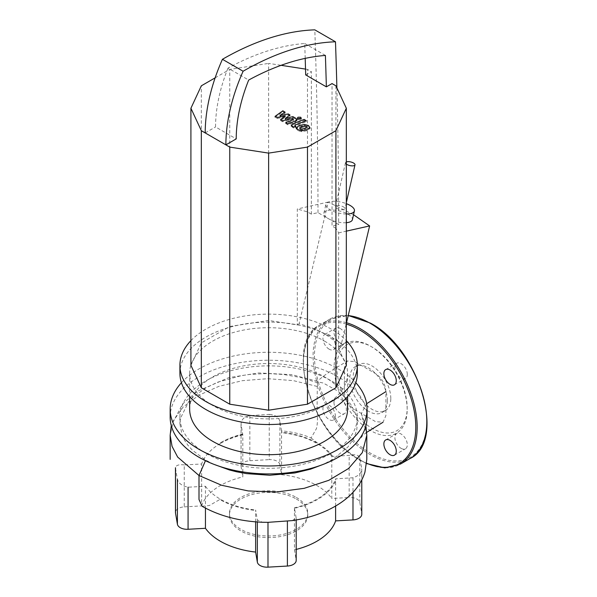 <?xml version="1.0" encoding="UTF-8"?>
<svg xmlns="http://www.w3.org/2000/svg" width="597" height="597" viewBox="0 0 597 597"><rect width="100%" height="100%" fill="white"/><g stroke="black" fill="none" stroke-linecap="round" stroke-linejoin="round"><path stroke-width="0.45" stroke-dasharray="2.98 2.24" d="M306.112 127.415L306.671 128.183L304.657 129.452L301.612 130.153L300.127 129.743L299.59 128.982L301.627 127.706L304.649 127.012L306.112 127.415L306.112 126.407M299.448 126.452L304.477 125.445L308.448 126.504L309.88 128.564L306.828 130.713L301.783 131.721L297.791 130.653L296.373 128.601L299.448 126.452L299.448 125.445M309.918 128.295L309.88 127.557M296.343 128.885L296.373 127.594M292.851 124.803L304.104 120.422L306.283 121.676L295.187 125.997L295.015 126.81L295.851 127.295L293.649 128.146L291.366 126.191L292.851 124.803L292.851 123.795M304.104 119.415L304.104 120.422M306.283 120.669L306.283 121.676M295.187 124.989L295.015 125.803M295.851 126.288L295.851 127.295M293.649 127.139L293.649 128.146M300.642 119.728L298 119.728L297.455 118.967L298 118.206L300.642 118.206L301.187 118.967L300.642 119.728M285.299 117.005L276.933 118.497L275.03 117.4L282.836 111.833L285.082 113.131L280.053 116.445L288.261 114.967L289.963 115.945L285.314 119.49L292.888 117.631L295.776 119.296L296.836 120.542L295.358 121.93L287.911 124.84L285.739 123.586L293.015 120.736L293.179 119.93L292.5 119.534L282.485 121.706L280.583 120.601L285.299 117.005L285.299 115.997M276.933 117.49L276.933 118.497M275.03 116.393L275.03 117.4M282.836 110.826L282.836 111.833M285.082 112.124L285.082 113.131M280.053 115.445L280.053 116.445M288.261 113.96L288.261 114.967M289.963 114.937L289.963 115.945M285.314 118.482L285.314 119.49M292.888 116.624L292.888 117.631M287.911 123.833L287.911 124.84M285.739 122.579L285.739 123.586M293.015 119.728L293.179 118.922M292.5 118.527L292.5 119.534M282.485 120.698L282.485 121.706M280.583 119.594L280.583 120.601M346.327 214.002A14.619 5.604 -167.1 0 1 332.014 210.748A14.619 5.604 -167.1 0 1 325.917 204.361A14.619 5.604 -167.1 0 1 329.828 201.659A14.619 5.604 -167.1 0 1 346.327 203.659M305.686 74.916L311.358 71.64L311.358 214.129L317.985 212.644L327.178 217.95A14.619 5.604 -167.1 0 1 323.902 213.136A14.619 5.604 -167.1 0 1 327.813 210.435A14.619 5.604 -167.1 0 1 344.059 212.338A14.619 5.604 -167.1 0 1 352.402 219.681M327.178 217.95L338.663 224.576L332.036 226.069L332.036 83.58M346.327 222.696A14.619 5.604 -167.1 0 1 329.469 219.271M305.201 58.379A5667.246 3272 120 0 0 304.724 43.499A291.732 168.436 120 0 0 228.002 68.11L248.688 80.05M228.002 68.11A122.34 70.633 120 0 0 215.547 126.952L236.225 138.892M304.724 43.499L325.402 55.439M205.204 132.922L215.547 126.952M317.985 212.644A5681.865 3280.44 120 0 0 314.806 29.85M336.895 87.923A5681.865 3280.44 -60 0 1 338.663 224.576M353.536 214.741L328.26 202.047L299.06 323.887A77.983 45.029 180 0 1 340.417 347.767L338.648 348.79L338.648 232.875L335.917 228.308L335.917 85.819M335.917 228.308L332.036 226.069M340.417 347.767L346.327 323.507M338.648 232.875L346.327 231.151M328.26 202.047L297.291 208.995L297.291 324.91L299.06 323.887M311.358 214.129L307.477 211.883L297.291 208.995M307.477 211.883L307.477 69.394L311.358 71.64M190.913 365.342L201.323 342.909L229.763 326.484L268.62 320.477L297.291 324.91M268.62 320.477L268.62 63.386L281.112 65.319M305.522 69.095L307.477 69.394M201.323 342.909L201.323 85.819M215.144 77.841L229.763 69.394L268.62 63.386M229.763 326.484L229.763 69.394M338.648 348.79L346.327 365.342M336.723 205.644A4.873 1.866 -167.1 0 1 342.141 206.271A4.873 1.866 -167.1 0 1 344.917 208.719A4.873 1.866 -167.1 0 1 343.618 209.622A4.873 1.866 -167.1 0 1 338.2 208.987A4.873 1.866 -167.1 0 1 335.417 206.54A4.873 1.866 -167.1 0 1 336.723 205.644M346.327 161.906A4.873 1.866 12.9 0 0 345.499 162.66A4.873 1.866 12.9 0 0 346.327 164.085M296.299 499.002A39.141 22.596 180 0 1 307.761 514.98A39.141 22.596 180 0 1 283.597 535.86A39.141 22.596 180 0 1 240.942 530.957A39.141 22.596 180 0 1 229.479 514.98A39.141 22.596 180 0 1 253.643 494.107A39.141 22.596 180 0 1 296.299 499.002M296.299 497.413A39.141 22.596 180 0 1 307.761 513.39A39.141 22.596 180 0 1 283.597 534.263A39.141 22.596 180 0 1 240.942 529.367A39.141 22.596 180 0 1 229.479 513.39A39.141 22.596 180 0 1 253.643 492.51A39.141 22.596 180 0 1 296.299 497.413M170.16 417.079A98.46 56.842 180 0 1 230.942 364.558A98.46 56.842 180 0 1 338.238 376.886A98.46 56.842 180 0 1 367.08 417.079M181.421 382.722A98.46 56.842 180 0 1 338.238 368.924A98.46 56.842 180 0 1 355.819 382.722M189.659 409.117A78.961 45.588 180 0 1 238.404 366.998A78.961 45.588 180 0 1 324.455 376.886A78.961 45.588 180 0 1 347.581 409.117M324.455 341.066A78.961 45.588 180 0 1 347.581 373.304A78.961 45.588 180 0 1 298.836 415.422A78.961 45.588 180 0 1 212.786 405.535A78.961 45.588 180 0 1 189.659 373.304A78.961 45.588 180 0 1 238.404 331.186A78.961 45.588 180 0 1 324.455 341.066M179.913 373.304A88.707 51.215 180 0 1 234.673 325.984A88.707 51.215 180 0 1 331.35 337.089A88.707 51.215 180 0 1 357.327 373.304M190.913 340.641A88.707 51.215 180 0 1 331.35 329.126A88.707 51.215 180 0 1 346.327 340.641M213.853 464.317L205.89 460.242L192.532 450.354L188.062 445.452L184.391 440.049L182.145 435.377L179.913 423.907L180.413 418.422L188.592 401.796L193.055 397.087L205.89 387.811L217.995 382.073L241.531 375.603L249.621 374.446L267.247 373.506L283.642 374.491L301.157 377.595L317.335 382.699L320.052 382.364L323.238 383.013L336.432 390.311L339.783 392.751L346.82 399.147L350.864 404.587L354.543 411.303L356.581 417.437L357.327 424.086L356.722 430.049L353.805 438.34L347.917 446.989L332.813 459.377L323.387 464.317M205.89 453.295A88.707 51.215 180 0 1 179.913 417.079A88.707 51.215 180 0 1 268.62 365.864A88.707 51.215 180 0 1 357.327 417.079A88.707 51.215 180 0 1 302.567 464.399A88.707 51.215 180 0 1 205.89 453.295M281.53 430.87L279.903 421.422L279.903 464.675L281.612 474.712L281.53 430.87C292.44 431.825 302.283 434.191 311.067 437.974L316.388 428.728C317.552 424.452 317.783 418.057 317.089 409.557L317.35 381.311C327.76 371.722 339.014 366.565 347.253 360.961L354.73 361.61L375.513 373.61C381.826 377.968 385.289 383.968 385.908 391.61L385.908 415.609L382.998 422.258L375.513 421.609L354.73 409.609C348.424 405.251 344.954 399.251 344.342 391.61L344.342 367.61L347.253 360.961M361.782 514.301A9.746 5.627 0 0 0 361.737 513.748L361.737 468.772L359.827 457.683C358.439 454.832 354.887 454.071 349.17 455.384L331.79 456.421L331.79 498.488L349.17 497.495L349.17 455.384M335.611 506.002L335.611 478.824L352.991 477.772C358.812 475.787 361.73 472.787 361.737 468.772L361.782 480.003M359.827 457.683L359.827 502.547A9.746 5.627 0 0 0 349.17 497.495M359.827 502.547L361.737 513.748M279.903 464.675A9.746 5.627 0 0 0 269.247 459.63L269.247 414.385L249.845 415.631C243.957 416.855 241.046 419.766 241.098 424.355L242.807 434.855L242.807 476.921L241.098 466.884L241.046 423.728L241.046 466.332A9.746 5.627 0 0 0 241.098 466.884M279.903 421.422C278.836 417.251 275.284 414.908 269.247 414.385M249.845 415.631L249.845 460.727A9.746 5.627 0 0 0 241.046 466.332M249.845 460.727L269.247 459.63M184.249 506.875L201.629 505.89L201.629 463.996L184.249 464.921L184.249 506.875A9.746 5.627 0 0 0 175.458 512.48M184.249 464.921C178.428 464.25 175.518 465.384 175.503 468.317L177.413 479.473C178.6 483.383 182.152 485.958 188.07 487.204L205.45 486.257L205.45 508.122M175.458 467.727L175.503 468.317M255.628 521.845L255.628 510.002L257.337 519.98L262.523 522.263M292.187 520.614L296.194 518.233L294.515 508.286A69.065 39.872 0 0 0 336.469 478.779M332.648 456.369A69.065 39.872 0 0 0 318 443.444A69.065 39.872 0 0 0 281.53 432.153M311.067 437.974L318 443.444M242.725 434.355A69.065 39.872 0 0 0 219.786 443.123C226.412 439.243 234.054 436.198 242.725 433.997M242.807 434.855A68.237 39.395 0 0 0 220.368 443.467L219.786 443.123M331.79 456.421A68.237 39.395 0 0 0 281.612 432.646M294.515 508.286L294.433 507.793A68.237 39.395 0 0 0 335.611 478.824M220.368 443.467C210.607 449.31 204.368 456.153 201.629 463.996M205.45 486.257C208.935 491.122 213.905 495.428 220.368 499.182A68.237 39.395 0 0 0 255.628 510.002M201.629 505.89A68.237 39.395 180 0 1 242.807 476.921M281.612 474.712A68.237 39.395 180 0 1 331.79 498.488M294.433 507.793L294.433 549.859L296.142 559.896L296.142 517.778M296.194 549.427A68.237 39.395 180 0 1 294.433 549.859M296.194 560.449A9.746 5.627 0 0 0 296.142 559.896M390.804 398.475A26.567 15.335 -120 0 0 379.207 371.744A26.567 15.335 -120 0 0 358.737 364.625A26.567 15.335 -120 0 0 353.23 376.782A26.567 15.335 -120 0 0 364.827 403.52A26.567 15.335 -120 0 0 385.296 410.632A26.567 15.335 -120 0 0 390.804 398.475M387.356 400.468A26.567 15.335 -120 0 0 375.759 373.729A26.567 15.335 -120 0 0 355.29 366.618A26.567 15.335 -120 0 0 349.79 378.774A26.567 15.335 -120 0 0 361.379 405.505A26.567 15.335 -120 0 0 381.849 412.624A26.567 15.335 -120 0 0 387.356 400.468M407.169 409.52A51.663 29.828 -120 0 0 370.64 346.238A51.663 29.828 -120 0 0 334.104 367.334A51.663 29.828 -120 0 0 370.64 430.609A51.663 29.828 -120 0 0 407.169 409.52L407.169 407.923A49.715 28.701 -120 0 0 372.021 347.036A49.715 28.701 -120 0 0 336.865 367.334A49.715 28.701 -120 0 0 372.013 428.221A49.715 28.701 -120 0 0 407.169 407.923M401.102 448.354A8.776 5.067 -120 0 0 405.49 448.787A8.776 5.067 -120 0 0 406.833 441.758A8.776 5.067 -120 0 0 401.102 434.026A8.776 5.067 -120 0 0 396.714 433.594A8.776 5.067 -120 0 0 395.371 440.623A8.776 5.067 -120 0 0 401.102 448.354M407.303 374.416A8.776 5.067 -120 0 0 403.475 365.588A8.776 5.067 -120 0 0 396.714 363.237A8.776 5.067 -120 0 0 394.901 367.252A8.776 5.067 -120 0 0 398.729 376.088A8.776 5.067 -120 0 0 405.49 378.438A8.776 5.067 -120 0 0 407.303 374.416M340.178 328.499A8.776 5.067 -120 0 0 335.79 328.066A8.776 5.067 -120 0 0 334.439 335.096A8.776 5.067 -120 0 0 340.178 342.827A8.776 5.067 -120 0 0 344.559 343.26A8.776 5.067 -120 0 0 345.909 336.23A8.776 5.067 -120 0 0 340.178 328.499M329.148 349.193A8.776 5.067 60 0 1 323.417 341.462A8.776 5.067 60 0 1 324.761 334.432A8.776 5.067 60 0 1 329.148 334.865A8.776 5.067 60 0 1 334.88 342.596A8.776 5.067 60 0 1 333.529 349.626A8.776 5.067 60 0 1 329.148 349.193M333.969 402.43A8.776 5.067 -120 0 0 337.798 411.258A8.776 5.067 -120 0 0 344.559 413.609A8.776 5.067 -120 0 0 346.379 409.594A8.776 5.067 -120 0 0 342.551 400.766A8.776 5.067 -120 0 0 335.79 398.415A8.776 5.067 -120 0 0 333.969 402.43M335.35 415.96A8.776 5.067 60 0 1 333.529 419.982A8.776 5.067 60 0 1 326.768 417.631A8.776 5.067 60 0 1 322.94 408.803A8.776 5.067 60 0 1 324.761 404.781A8.776 5.067 60 0 1 331.522 407.132A8.776 5.067 60 0 1 335.35 415.96M304.657 128.445L304.657 129.452M301.612 129.146L301.612 130.153M300.127 128.736L300.127 129.743M301.627 126.698L301.627 127.706M304.649 126.004L304.649 127.012M304.477 124.437L304.477 125.445M308.448 125.497L308.448 126.504M306.828 129.706L306.828 130.713M301.783 130.713L301.783 131.721M297.791 129.646L297.791 130.653M292.411 126.43L292.411 127.437M298 118.721L298 119.728M300.642 117.199L300.642 118.206M295.776 118.288L295.776 119.296M295.358 120.922L295.358 121.93M317.111 386.408L293.314 380.625L267.777 378.692L242.412 380.67L218.89 386.341L198.704 395.304L183.212 406.975L173.481 420.601L170.16 435.258M205.89 460.242L205.458 460.683M352.991 477.772L352.991 492.398M366.804 435.34L361.327 413.579L366.633 403.721M202.047 506.249L209.39 505.517L219.786 499.517A69.065 39.872 0 0 0 255.71 510.495M219.786 499.517L220.368 499.182M257.337 519.98L257.337 521.979M346.327 324.096A79.446 45.872 -120 0 0 303.828 370.312A79.446 45.872 -120 0 0 359.61 459.66A79.446 45.872 -120 0 0 366.64 463.212M346.521 322.731A80.423 46.432 -120 0 0 320.089 324.746A80.423 46.432 -120 0 0 303.433 361.566A80.423 46.432 -120 0 0 360.297 460.063A80.423 46.432 -120 0 0 400.512 464.041M348.245 315.597A80.423 46.432 -120 0 0 329.738 319.171A80.423 46.432 -120 0 0 313.082 355.991A80.423 46.432 -120 0 0 369.946 454.489A80.423 46.432 -120 0 0 410.161 458.474M370.64 323.559A79.446 45.872 -120 0 0 314.462 355.991A79.446 45.872 -120 0 0 370.64 453.295A79.446 45.872 -120 0 0 426.818 420.863A79.446 45.872 -120 0 0 370.64 323.559M294.657 126.422L294.657 125.415M293.545 120.318L293.545 119.31M323.902 213.136L325.917 204.361M346.327 202.577L344.917 208.719M345.499 162.66L335.417 206.54M307.761 513.39L307.761 514.98M347.581 373.304L347.581 396.639M179.913 417.079L179.913 423.907M357.327 417.079L357.327 424.086M189.659 373.304L189.659 396.639M317.41 381.289L291.881 374.67L258.762 372.953L228.681 377.67L197.286 391.319L182.563 404.012L171.264 425.571M365.849 426.019L361.327 413.579M366.707 432.355L362.737 435.295L361.327 437.579M296.194 519.95L296.194 518.233M229.479 513.39L229.479 514.98M358.737 364.625L355.29 366.618M366.61 463.563L359.812 460.108C311.283 434.982 283.336 342.021 320.089 324.746L329.738 319.171L348.275 315.485M394.46 455.153L405.49 448.787M385.684 369.603L396.714 363.237M324.761 334.432L335.79 328.066M333.529 419.982L344.559 413.609M324.761 404.781L335.79 398.415M333.529 349.626L344.559 343.26M394.46 384.804L405.49 378.438M385.684 439.959L396.714 433.594M372.021 347.036L370.64 346.238M385.296 410.632L381.849 412.624"/><path stroke-width="0.9" d="M306.671 127.176L306.112 126.407L304.649 126.004L301.627 126.698L299.59 127.974L300.127 128.736L301.612 129.146L304.657 128.445L306.679 127.094M296.373 127.594L297.791 129.646L301.783 130.713L306.828 129.706L309.88 127.557L308.448 125.497L304.477 124.437L299.448 125.445L296.373 127.594L296.343 128.885M309.88 127.557L309.918 128.295M304.104 119.415L292.851 123.795L291.366 125.183L293.649 127.139L295.851 126.288L295.015 125.803L295.187 124.989L306.283 120.669L304.104 119.415M295.015 125.803L295.187 124.989M298 118.721L300.642 118.721L301.187 117.96L300.642 117.199L298 117.199L297.455 117.96L298 118.721M276.933 117.49L285.299 115.997L280.583 119.594L282.485 120.698L292.5 118.527L293.179 118.922L293.015 119.728L285.739 122.579L287.911 123.833L295.358 120.922L296.836 119.534L295.776 118.288L292.888 116.624L285.314 118.482L289.963 114.937L288.261 113.96L280.053 115.445L285.082 112.124L282.836 110.826L275.03 116.393L276.933 117.49M293.179 118.922L293.015 119.728M346.327 203.659A14.619 5.604 -167.1 0 1 354.424 210.905A14.619 5.604 -167.1 0 1 350.506 213.599A14.619 5.604 -167.1 0 1 346.327 214.002M354.424 210.905L352.402 219.681A14.619 5.604 -167.1 0 1 348.491 222.375A14.619 5.604 -167.1 0 1 346.327 222.696M326.365 86.849L332.036 83.58L335.917 85.819L346.327 108.251L335.917 130.683L307.477 147.108L268.62 153.116L229.763 147.108L225.882 144.862L236.225 138.892A122.34 70.633 -60 0 1 248.688 80.05A291.732 168.436 -60 0 1 325.402 55.439A5667.246 3272 -60 0 1 326.365 86.849L305.686 74.916A5667.246 3272 120 0 0 305.201 58.379M205.204 132.922L225.882 144.862A136.967 79.073 -60 0 1 243.113 71.237A306.358 176.876 -60 0 1 335.484 41.79L314.806 29.85A306.358 176.876 120 0 0 222.435 59.297A136.967 79.073 120 0 0 205.204 132.922L201.323 130.683L190.913 108.251L201.323 85.819L215.144 77.841M335.484 41.79A5681.865 3280.44 -60 0 1 336.895 87.923M243.113 71.237L222.435 59.297M346.327 323.507L369.618 225.927L353.536 214.741M346.327 231.151L369.618 225.927M281.112 65.319L305.522 69.095M346.327 108.251L346.327 365.342L335.917 387.774L307.477 404.199L268.62 410.206L229.763 404.199L201.323 387.774L190.913 365.342L190.913 108.251M335.917 387.774L335.917 130.683M307.477 404.199L307.477 147.108M268.62 410.206L268.62 153.116M229.763 404.199L229.763 147.108M201.323 387.774L201.323 130.683M346.327 164.085A4.873 1.866 12.9 0 0 353.693 165.742A4.873 1.866 12.9 0 0 354.999 164.847A4.873 1.866 12.9 0 0 352.215 162.399A4.873 1.866 12.9 0 0 346.797 161.765A4.873 1.866 12.9 0 0 346.327 161.906M355.819 382.722A98.46 56.842 180 0 1 367.08 409.117L367.08 417.079A98.46 56.842 180 0 1 306.298 469.593A98.46 56.842 180 0 1 199.002 457.272A98.46 56.842 180 0 1 170.16 417.079L170.16 409.117A98.46 56.842 180 0 1 181.421 382.722M367.08 409.117A98.46 56.842 180 0 1 306.298 461.638A98.46 56.842 180 0 1 199.002 449.317A98.46 56.842 180 0 1 170.16 409.117M347.581 396.639L347.581 409.117A78.961 45.588 180 0 1 298.836 451.235A78.961 45.588 180 0 1 212.786 441.355A78.961 45.588 180 0 1 189.659 409.117L189.659 396.639M346.327 340.641A88.707 51.215 180 0 1 357.327 365.342L357.327 373.304A88.707 51.215 180 0 1 302.567 420.616A88.707 51.215 180 0 1 205.89 409.52A88.707 51.215 180 0 1 179.913 373.304L179.913 365.342A88.707 51.215 180 0 1 190.913 340.641M357.327 365.342A88.707 51.215 180 0 1 302.567 412.661A88.707 51.215 180 0 1 205.89 401.557A88.707 51.215 180 0 1 179.913 365.342M323.387 464.317L310.492 469.182L294.888 472.943L269.71 475.242L246.36 473.608L236.263 471.712L229.532 470.003L213.853 464.317M352.991 492.398L352.991 519.905A9.746 5.627 0 0 0 361.782 514.301L361.782 480.003M352.991 519.905L335.611 520.89L335.611 506.002M175.458 467.727L175.458 512.48A9.746 5.627 0 0 0 175.503 513.024L175.503 468.317M177.413 479.473L177.413 524.233A9.746 5.627 0 0 0 188.07 529.278L188.07 487.204M177.413 524.233L175.503 513.024M205.45 508.122L205.45 528.293L188.07 529.278M171.264 425.571L170.16 435.258L172.055 446.377L177.66 457.063L199.002 475.518L199.002 499.517L202.047 506.249C219.338 515.957 239.494 521.3 262.523 522.263L267.993 522.338L292.187 520.614C326.014 515.539 356.693 498.816 364.946 472.123L366.804 459.339L366.804 435.34L365.849 426.019M257.337 521.979L257.337 562.098L255.628 552.068A68.237 39.395 180 0 1 205.45 528.293M255.628 552.068L255.628 521.845M335.611 520.89A68.237 39.395 180 0 1 296.194 549.427M257.337 562.098A9.746 5.627 0 0 0 267.993 567.15L267.993 522.338M287.396 521.233L287.396 566.046A9.746 5.627 0 0 0 296.194 560.449L296.194 519.95M287.396 566.046L267.993 567.15M390.072 440.392A8.776 5.067 60 0 1 395.804 448.123A8.776 5.067 60 0 1 394.46 455.153A8.776 5.067 60 0 1 390.072 454.72A8.776 5.067 60 0 1 384.341 446.989A8.776 5.067 60 0 1 385.684 439.959A8.776 5.067 60 0 1 390.072 440.392M383.871 373.625A8.776 5.067 60 0 1 385.684 369.603A8.776 5.067 60 0 1 392.445 371.953A8.776 5.067 60 0 1 396.274 380.789A8.776 5.067 60 0 1 394.46 384.804A8.776 5.067 60 0 1 387.699 382.453A8.776 5.067 60 0 1 383.871 373.625M205.458 460.683L199.002 475.518L221.688 485.294L248.277 490.943L276.56 491.988L304.157 488.339L328.775 480.331L348.588 468.488L362.304 452.645L366.804 435.34M366.633 403.721L385.908 391.61M366.64 463.212A79.446 45.872 -120 0 0 415.788 427.228A79.446 45.872 -120 0 0 359.61 329.925A79.446 45.872 -120 0 0 346.327 324.096M348.275 315.485L370.438 323.111C418.967 348.238 446.907 441.198 410.161 458.474L400.512 464.041A80.423 46.432 -120 0 0 417.169 427.228A80.423 46.432 -120 0 0 360.297 328.731A80.423 46.432 -120 0 0 346.521 322.731M410.161 458.474A80.423 46.432 -120 0 0 426.818 421.654A80.423 46.432 -120 0 0 369.946 323.156A80.423 46.432 -120 0 0 348.245 315.597M291.366 126.191L291.366 125.183M297.455 118.967L297.455 117.96M301.187 118.967L301.187 117.96M296.836 120.542L296.836 119.534M354.999 164.847L346.327 202.577M382.998 422.258L366.707 432.355M170.16 435.258L170.16 459.392M366.61 463.563L384.856 467.891L400.512 464.041"/></g></svg>
